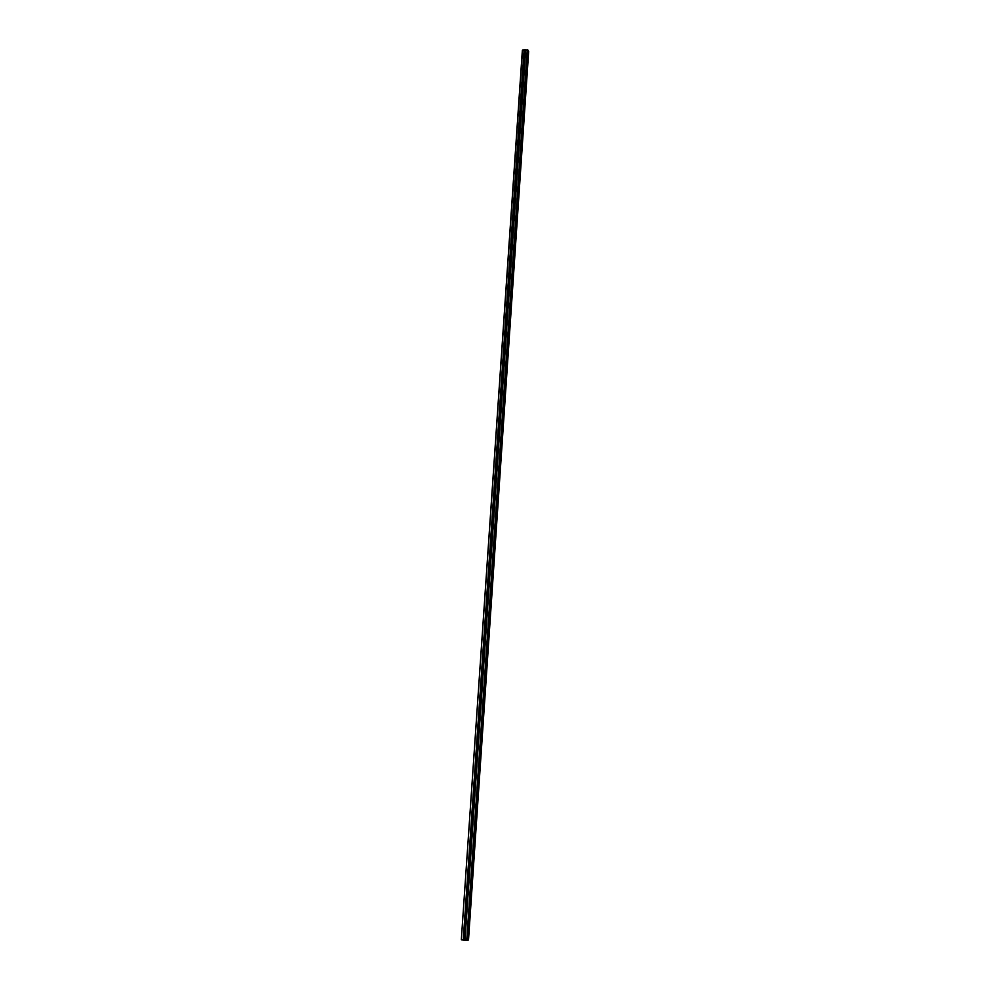 <?xml version="1.0" encoding="UTF-8"?>
<svg xmlns="http://www.w3.org/2000/svg" width="990" height="990" viewBox="0 0 990 990"><rect width="100%" height="100%" fill="white"/><g stroke="black" fill="none" stroke-linecap="round" stroke-linejoin="round"><path stroke-width="1.49" d="M522.547 50.007L461.315 939.758L522.374 50.168L524.118 49.834L523.859 53.67L525.43 53.497L523.859 53.67L463.568 935.179L464.978 934.473L465.189 935.896L464.694 934.325M465.114 935.983L464.595 934.3M464.904 915.75L466.315 915.057L466.513 916.455L465.325 916.616L464.904 915.75M466.414 916.567L465.943 914.871M466.216 896.408L467.664 895.727L467.825 897.113L466.216 896.408M467.713 897.249L467.28 895.542M467.54 877.165L468.988 876.509L469.272 877.363L467.924 877.994L467.54 877.165M469 878.019L468.617 876.311M468.852 858.021L470.312 857.377L470.448 858.701L468.852 858.021M470.275 858.887L469.953 857.167M470.151 838.963L471.636 838.332L471.747 839.644L470.151 838.963M471.549 839.842L471.277 838.122M471.45 820.005L472.935 819.386L473.047 820.673L471.45 820.005M472.812 820.896L472.601 819.176M472.737 801.145L474.235 800.539L474.457 801.306L473.059 801.9L472.737 801.145M473.95 800.341L474.099 802.024L473.913 800.328M474.024 782.372L475.534 781.778L475.732 782.521L474.321 783.102L474.024 782.372M475.25 781.568L475.349 783.263L475.225 781.555M475.299 763.686L476.821 763.104L477.007 763.822L475.596 764.404L475.299 763.686M476.549 762.906L476.586 764.589L476.524 762.894M476.574 745.099L478.108 744.529L478.281 745.223L476.846 745.804L476.574 745.099M477.848 744.319L477.824 746.015L477.824 744.319M477.836 726.598L479.37 726.041L479.544 726.722L478.096 727.279L477.836 726.598M479.135 725.843L478.776 727.316L479.123 725.831M479.098 708.184L480.645 707.64L480.793 708.296L479.346 708.852L479.098 708.184M479.816 708.246L480.41 707.429L480.286 709.112L479.816 708.246M480.348 689.869L481.907 689.325L482.043 689.968L480.596 690.513L480.348 689.869M481.697 689.139L481.264 690.599L481.685 689.127M481.598 671.628L483.281 671.727L481.833 672.272L481.598 671.628M482.699 672.569L482.959 670.911M482.835 653.487L484.469 653.066L484.395 654.068L482.835 653.487M483.553 653.623L484.221 652.781L483.937 654.415L483.553 653.623M484.073 635.419L485.756 635.506L484.073 635.419M485.112 636.36L485.484 634.738M485.298 617.451L486.932 617.03L486.857 618.02L485.298 617.451M486.758 616.82L486.164 618.218L486.733 616.795M486.523 599.569L488.206 599.631L486.523 599.569M487.501 600.497L487.983 598.925L487.55 600.485M487.736 581.761L489.419 581.811L487.736 581.761M488.689 582.689L489.221 581.142M488.949 564.04L490.57 563.619L490.496 564.597L488.949 564.04M489.877 564.968L490.446 563.446M490.161 546.406L491.832 546.443L490.161 546.406M491.052 547.322L491.671 545.837M491.362 528.858L492.971 528.425L492.896 529.39L491.362 528.858M492.228 529.774L492.896 528.314M492.55 511.397L494.22 511.409L492.55 511.397M493.404 512.3L494.097 510.865M493.738 494.01L495.346 493.565L495.272 494.53L493.738 494.01M492.772 510.939L493.899 494.517L494.542 494.851L495.309 493.503M494.926 476.697L496.584 476.71L494.926 476.697M495.73 477.601L496.51 476.227M496.101 459.484L497.76 459.484L496.101 459.484M496.893 460.362L497.698 459.026L498.799 442.839L497.277 442.332L498.861 441.887L498.799 442.839M496.324 459.038L497.425 442.839L498.032 443.223L498.873 441.911M498.44 425.279L500.037 424.846L499.962 425.762L498.44 425.279M499.195 426.146L500.049 424.871M499.604 408.288L501.2 407.868L501.126 408.771L499.604 408.288M499.74 408.759L500.296 409.155L501.212 407.905M500.767 391.384L502.351 390.963L502.276 391.867L500.767 391.384M501.485 392.25L502.375 391.025M501.905 374.567L503.502 374.133L503.427 375.024L501.905 374.567M502.623 375.42L503.526 374.22M503.056 357.811L504.653 357.39L504.566 358.269L503.056 357.811M503.749 358.665L504.677 357.501M504.195 341.142L505.791 340.721L505.704 341.6L504.195 341.142M504.875 341.983L505.816 340.845M505.333 324.547L506.905 324.077L506.831 324.992L505.333 324.547M506.001 325.376L506.954 324.275M506.459 308.026L508.031 307.556L507.969 308.472L506.459 308.026M507.128 308.855L508.08 307.779M507.585 291.58L509.169 291.171L509.083 292.013L507.585 291.58M508.241 292.409L509.207 291.357M508.712 275.22L510.283 274.799L510.196 275.641L508.712 275.22M509.355 276.037L510.32 275.01M509.825 258.922L511.397 258.514L511.31 259.343L509.825 258.922M510.456 259.739L511.434 258.737M510.927 242.711L512.511 242.29L512.424 243.119L510.927 242.711M511.57 243.515L512.535 242.538M512.028 226.562L513.612 226.153L513.525 226.97L512.028 226.562M512.672 227.366L513.637 226.413M513.129 210.486L514.713 210.078L514.614 210.882L513.129 210.486M513.761 211.278L514.738 210.363L464.978 940.277L467.528 940.339L527.918 50.119L467.49 940.364M514.231 194.486L515.802 194.077L515.703 194.881L514.231 194.486M514.85 195.278L515.827 194.387M515.32 178.559L516.891 178.151L516.792 178.942L515.32 178.559M515.939 179.338L516.904 178.472L514.738 210.387M516.396 162.707L517.968 162.286L517.869 163.078L516.396 162.707M517.028 163.486L517.993 162.632L516.916 178.435M517.485 146.916L519.045 146.508L518.946 147.287L517.485 146.916M518.104 147.696L519.057 146.867M518.55 131.2L520.121 130.791L520.022 131.571L518.55 131.2M519.181 131.979L520.134 131.175M519.626 115.558L521.186 115.137L521.087 115.917L519.626 115.558M520.245 116.325L521.198 115.545M520.691 99.978L522.25 99.569L522.151 100.337L520.691 99.978M521.309 100.745L522.25 99.99M521.755 84.472L523.314 84.063L523.215 84.818L521.755 84.472M522.374 85.239L523.302 84.509M522.807 69.04L524.366 68.619L524.267 69.387L522.807 69.04M523.438 69.795L524.354 69.09M524.49 54.425L525.393 53.732M513.228 227.242L512.474 242.228M506.645 308.571L505.543 324.126M507.462 308.831L508.056 308.15M506.311 325.364L506.942 324.621M505.16 341.971L505.816 341.166M503.242 358.355L502.128 374.133M504.009 358.652L504.69 357.786M502.846 375.408L503.551 374.48M501.695 392.238L502.4 391.26M500.532 409.155L501.249 408.115M499.368 426.146L500.086 425.057M498.205 443.211L498.911 442.072M497.029 460.362L497.735 459.162M495.854 477.588L496.547 476.351M494.678 494.901L496.46 477.217M493.503 512.288L495.272 494.53M492.315 529.761L494.097 511.917M491.127 547.322L491.721 545.898M489.939 564.956L490.496 563.496M488.751 582.677L489.258 581.192M485.137 636.347L485.508 634.763M482.724 672.557L482.971 670.923M472.849 820.871L472.638 819.188M471.587 839.817L471.327 838.146M470.324 858.85L470.015 857.192M469.05 877.969L468.691 876.323M467.763 897.188L467.354 895.566M466.476 916.493L466.03 914.896M499.789 408.845L498.663 424.834M524.118 49.834L527.893 50.044M527.868 50.824L468.221 940.067L528.45 51.01M468.505 939.993L528.685 51.257M461.501 939.832L464.978 940.277M467.54 940.067L468.221 940.067M525.306 54.005L524.316 68.533M525.69 49.673L517.993 162.583M525.603 49.748L525.368 53.163M524.007 54.141L523.005 68.669M524.267 69.387L523.264 83.964M522.955 69.51L521.953 84.1M523.215 84.818L522.213 99.483M521.891 84.954L520.901 99.606M522.151 100.337L521.148 115.05M520.839 100.46L519.824 115.174M521.087 115.917L520.084 130.705M519.775 116.04L518.76 130.816M520.022 131.571L519.007 146.421M518.698 131.682L517.683 146.532M518.946 147.287L517.931 162.212M517.621 147.399L516.607 162.31M517.869 163.078L516.854 178.064M516.545 163.189L515.53 178.163M516.792 178.942L515.765 193.99M515.468 179.042L514.441 194.09M515.703 194.881L514.676 210.004M514.379 194.968L513.34 210.09M514.614 210.882L513.575 226.079M513.278 210.969L512.238 226.153M512.177 227.044L511.137 242.303M512.424 243.119L511.372 258.44M511.075 243.194L510.036 258.514M511.31 259.343L510.258 274.737M509.974 259.417L508.922 274.812M510.196 275.641L509.145 291.11M508.86 275.703L507.796 291.171M509.083 292.013L508.031 307.556M507.734 292.075L506.67 307.605M507.969 308.472L506.905 324.077M506.831 324.992L505.766 340.671M505.482 325.042L504.405 340.721M505.704 341.6L504.628 357.353M504.343 341.637L503.267 357.39M504.566 358.269L503.489 374.096M503.427 375.024L502.338 390.926M502.066 375.061L500.977 390.951M502.276 391.867L501.188 407.831M500.915 391.892L499.826 407.855M501.126 408.771L500.024 424.821M499.962 425.762L498.861 441.887M499.17 426.146L498.576 425.75L497.5 441.899M497.636 459.979L496.522 476.264M496.881 460.35L496.25 459.979L495.149 476.252M495.705 477.564L495.074 477.205L493.961 493.552M493.354 512.226L492.723 511.917L491.585 528.4M492.896 529.39L491.77 545.973M491.51 529.365L490.384 545.948M491.708 546.95L490.57 563.619M490.31 546.913L489.171 563.582M490.496 564.597L489.357 581.34M489.11 564.56L487.959 581.291M489.295 582.318L488.144 599.136M487.897 582.269L486.746 599.086M488.082 600.126L486.932 617.03M486.684 600.076L485.521 616.968M486.857 618.02L485.694 635.011M485.459 617.97L484.296 634.949M485.632 636.001L484.469 653.066M484.234 635.939L483.058 653.004M484.395 654.068L483.231 671.22M482.996 653.994L481.821 671.146M483.157 672.222L481.982 689.461M481.746 672.148L480.571 689.374M481.92 690.476L480.744 707.788M480.509 690.389L479.321 707.689M480.67 708.803L479.482 726.202M479.259 708.704L478.059 726.103M479.407 727.217L478.22 744.703M477.997 727.118L476.796 744.591M478.145 745.73L476.957 763.302M476.735 745.619L475.534 763.179M476.883 764.33L475.683 781.989M475.46 764.218L474.247 781.865M475.608 783.016L474.396 800.762M474.185 782.892L472.973 800.638M474.334 801.801L473.109 819.633M472.898 801.677L471.673 819.497M473.047 820.673L471.822 838.592M471.611 820.537L470.386 838.443M471.747 839.644L470.522 857.649M470.312 839.495L469.087 857.501M470.448 858.701L469.211 876.806M469.012 858.553L467.775 876.645M469.136 877.858L467.899 896.049M467.701 877.697L466.451 895.876M467.825 897.113L466.587 915.391M466.389 896.94L465.139 915.205M466.513 916.455L465.263 934.82M465.065 916.282L463.803 934.634M464.892 940.24L465.189 935.896L464.025 936.07L463.568 935.179L463.233 940.054M463.728 935.723L463.431 940.054M527.262 49.5L466.723 940.5M527.608 49.599L467.132 940.5M528.041 50.886L467.738 940.067L528.017 50.874M524.292 49.896L524.057 53.299M528.536 51.035L468.32 940.054M491.535 529.39L492.166 529.687M489.134 564.597L489.778 564.845M487.934 582.33L488.577 582.553M486.721 600.15L487.377 600.348M484.283 636.038L484.939 636.186M483.058 654.105L483.726 654.241M481.833 672.272L482.489 672.371M480.596 690.513L481.264 690.599M479.346 708.852L480.026 708.914M478.096 727.279L478.776 727.316M476.846 745.804L477.526 745.804M475.596 764.404L476.277 764.391M474.321 783.102L475.014 783.065M473.059 801.9L473.74 801.826M471.785 820.784L472.478 820.685M470.498 839.755L471.203 839.644M469.223 858.837L469.916 858.689M467.924 877.994L468.629 877.821M466.624 897.262L467.342 897.064M465.325 916.616L466.043 916.394M464.025 936.07L464.731 935.822"/></g></svg>
